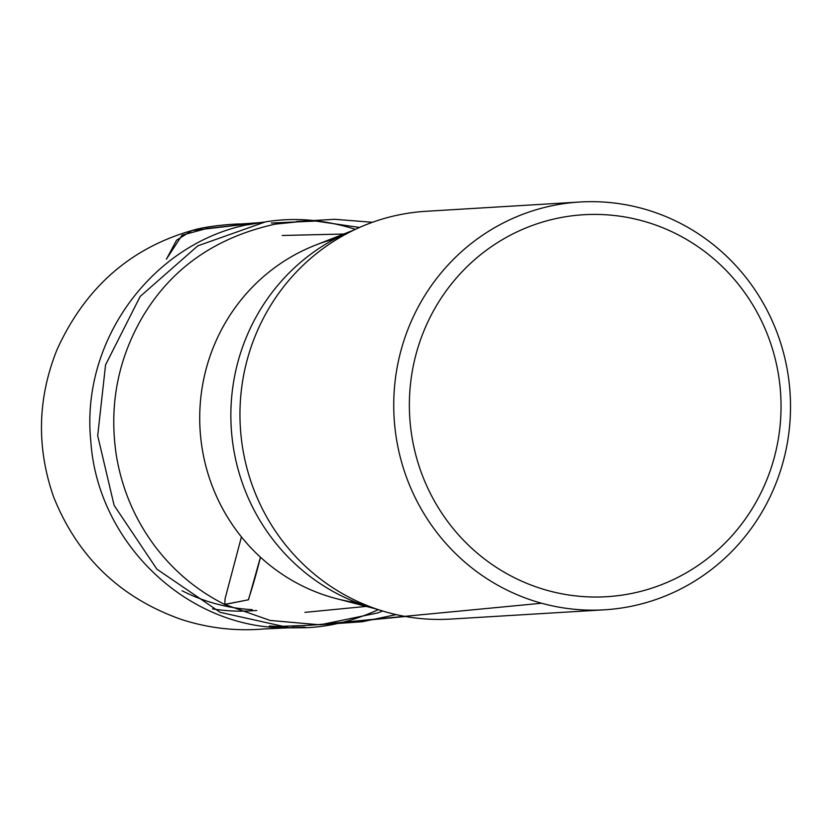 <?xml version="1.0" encoding="UTF-8"?>
<svg xmlns="http://www.w3.org/2000/svg" width="831" height="831" viewBox="0 0 831 831"><rect width="100%" height="100%" fill="white"/><g stroke="black" fill="none" stroke-linecap="round" stroke-linejoin="round"><path stroke-width="1.25" d="M305.663 249.331A185.635 180.275 -93.5 0 0 200.458 434.842A185.635 180.275 -93.5 0 0 336.482 598.663A185.635 180.275 -93.5 0 0 357.07 602.724A185.635 180.275 -93.5 0 1 201.704 445.561A185.635 180.275 -93.5 0 1 305.663 249.331A185.635 180.275 -93.5 0 1 315.167 245.27A185.635 180.275 -93.5 0 1 335.122 238.767M376.921 609.165A199.482 193.727 -93.5 0 1 231.61 432.878A199.482 193.727 -93.5 0 1 344.709 234.01A199.482 193.727 -93.5 0 1 354.048 229.99L315.167 245.27M671.832 580.298A191.338 185.822 86.5 0 0 703.504 250.65A191.338 185.822 86.5 0 0 410.265 386.228A191.338 185.822 86.5 0 0 671.832 580.298M673.931 592.274A204.27 198.37 -93.5 0 1 604.417 609.809A204.27 198.37 -93.5 0 1 394.112 417.848A204.27 198.37 -93.5 0 1 579.83 202.016A204.27 198.37 -93.5 0 1 784.661 357.361A204.27 198.37 -93.5 0 1 673.931 592.274M579.83 202.016L426.054 211.292A204.27 198.37 86.5 0 0 240.336 427.124A204.27 198.37 86.5 0 0 450.651 619.085L604.417 609.809M252.26 609.642A184.015 178.707 -93.5 0 1 182.082 590.758M256.737 610.484L251.004 610.827A184.015 178.707 -93.5 0 1 212.549 608.874M378.354 609.653C354.12 620.653 330.156 626.667 306.473 627.696L289.863 627.852L220.205 612.343L156.893 569.173L114.117 505.373L97.694 435.714L105.558 364.871L140.179 296.459L197.82 245.831L265.328 221.908C294.195 217.099 324.225 219.581 355.419 229.335M261.838 222.417C159.801 234.217 80.005 335.495 90.797 440.949C97.331 542.809 187.193 628.662 286.3 627.769L304.354 627.135L306.473 627.696M166.377 259.189L182.062 235.173L206.826 228.473L259.76 222.646M241.426 536.93L225.087 598.632L224.786 604.48L248.479 599.795L260.446 557.196M260.477 557.227C256.436 573.473 252.375 587.673 248.303 599.826L224.588 604.417L270.065 620.435L317.951 624.642L541.583 603.233M166.418 259.179L176.567 240.19L191.961 230.54L263.572 222.168L247.513 224.837L263.687 222.157M265.328 221.908L262.908 222.303M336.482 598.663L376.952 609.175M343.785 234.02L282.176 235.485M366.242 606.401L304.904 612.354M405.455 616.488L320.018 624.735L362.461 621.723L396.127 614.597M372.465 222.293L334.748 219.301L296.49 221.513L304.624 221.129L275.258 224.131C214.959 237.437 170.365 268.974 141.488 318.74C117.566 360.862 109.131 406.068 116.184 454.38C121.617 488.15 134.445 518.658 154.68 545.894C173.586 570.949 196.885 590.457 224.588 604.417M289.863 627.852L286.3 627.769M288.534 627.81L263.572 628.984C235.537 631.342 207.979 628.111 180.888 619.292C119.996 597.614 77.543 556.76 53.527 496.72C36.356 447.244 37.53 398.174 57.079 349.498C85.229 287.806 130.197 248.147 191.961 230.54C206.649 225.866 234.103 223.83 240.73 223.996L259.906 222.656M288.264 627.81L271.623 627.083L288.596 627.81M359.522 227.465L315.738 221.056L271.353 223.03M269.234 626.044L278.52 626.449L300.375 625.618L292.273 626.21L321.576 624.507L377.669 612.935L382.644 611.014"/></g></svg>
